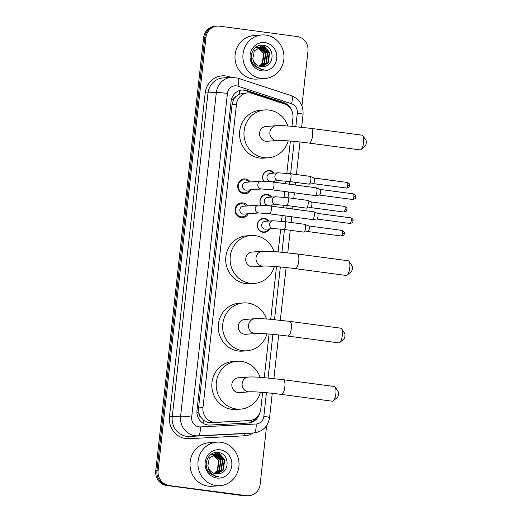 <?xml version="1.0" encoding="UTF-8"?>
<svg xmlns="http://www.w3.org/2000/svg" width="522" height="522" viewBox="0 0 522 522"><rect width="100%" height="100%" fill="white"/><g stroke="black" fill="none" stroke-linecap="round" stroke-linejoin="round"><path stroke-width="0.78" d="M269.606 228.884A6.982 6.571 -94.3 0 1 264.413 232.336A6.982 6.571 -94.3 0 1 263.127 232.297A6.982 6.571 -94.3 0 1 257.32 225.178A6.982 6.571 -94.3 0 1 263.375 218.411A6.982 6.571 -94.3 0 1 264.661 218.45A6.982 6.571 -94.3 0 1 269.019 221.054M261.007 205.12A6.982 6.571 -94.3 0 1 266.024 194.438A6.982 6.571 -94.3 0 1 267.303 194.478A6.982 6.571 -94.3 0 1 271.668 197.081M272.249 204.911A6.982 6.571 -94.3 0 1 271.407 206.138M263.656 181.147A6.982 6.571 -94.3 0 1 268.667 170.466A6.982 6.571 -94.3 0 1 269.952 170.505A6.982 6.571 -94.3 0 1 274.311 173.108M274.898 180.938A6.982 6.571 -94.3 0 1 274.057 182.165M248.244 213.759A7.425 6.988 -94.3 0 1 242.586 217.694A7.425 6.988 -94.3 0 1 241.223 217.654A7.425 6.988 -94.3 0 1 235.044 210.079A7.425 6.988 -94.3 0 1 241.484 202.882A7.425 6.988 -94.3 0 1 242.847 202.921A7.425 6.988 -94.3 0 1 247.663 205.929M250.893 189.786A7.425 6.988 -94.3 0 1 245.236 193.721A7.425 6.988 -94.3 0 1 243.872 193.682A7.425 6.988 -94.3 0 1 237.693 186.106A7.425 6.988 -94.3 0 1 244.133 178.909A7.425 6.988 -94.3 0 1 245.497 178.948A7.425 6.988 -94.3 0 1 250.312 181.956M292.02 126.311L292.927 118.044A13.089 12.319 85.7 0 0 284.222 103.904L252.25 93.431A13.089 12.319 85.7 0 0 250.142 92.949A13.089 12.319 85.7 0 0 247.741 92.883A13.089 12.319 85.7 0 0 236.466 104.296L202.98 407.617A13.089 12.319 85.7 0 0 215.938 422.324L249.262 420.582A13.089 12.319 85.7 0 0 249.523 420.569A13.089 12.319 85.7 0 0 260.791 409.157L262.644 392.381M200.911 417.261A13.089 12.319 -94.3 0 1 198.882 412.713L198.856 412.941A4.365 4.104 85.7 0 0 200.911 417.261L203.234 419.864C205.505 421.861 208.147 422.794 211.175 422.676L249.523 420.569M247.741 92.883L243.089 93.229L239.18 94.293L236.355 96.192A4.365 4.104 85.7 0 0 233.425 99.846A13.089 0.855 -173.7 0 0 231.429 99.591M233.425 99.846L233.399 100.074A13.089 12.319 -94.3 0 1 236.355 96.192M233.399 100.074L232.062 104.622L198.575 407.943L198.882 412.713M264.269 377.634L269.084 334.054M270.709 319.301L276.523 266.631M278.154 251.885L280.673 229.06M281.534 221.25L282.174 215.501M283.035 207.691L283.322 205.087M284.183 197.277L284.816 191.528M285.678 183.718L285.965 181.114M286.826 173.304L290.389 141.057M266.631 425.56L260.145 484.312A13.089 12.319 -94.3 0 1 248.87 495.724A13.089 12.319 -94.3 0 1 246.469 495.652L167.751 485.369A13.089 12.319 -94.3 0 1 156.946 470.753L204.761 37.604A13.089 12.319 -94.3 0 1 216.036 26.185A13.089 12.319 -94.3 0 0 204.761 37.604L156.946 470.753A13.089 12.319 -94.3 0 0 167.751 485.369L245.294 495.743L166.583 485.46A13.089 12.319 -94.3 0 1 155.771 470.837L203.593 37.688A13.089 12.319 -94.3 0 1 214.862 26.276L217.211 26.1A13.089 12.319 -94.3 0 1 219.612 26.172L297.155 36.54A13.089 12.319 -94.3 0 1 307.96 51.163L301.931 105.822M248.87 495.724L247.702 495.815A13.089 12.319 -94.3 0 1 245.294 495.743A13.089 12.319 -94.3 0 0 247.702 495.815L246.528 495.9A13.089 12.319 -94.3 0 1 244.12 495.828L166.583 485.46M291.609 110.449A13.089 12.319 85.7 0 0 283.655 102.566L246.886 90.528A13.089 12.319 85.7 0 0 244.779 90.045A13.089 12.319 85.7 0 0 242.378 89.973A13.089 12.319 85.7 0 0 231.102 101.392L196.996 410.344A13.089 12.319 85.7 0 0 209.955 425.052L248.276 423.055A13.089 12.319 85.7 0 0 248.531 423.035A13.089 12.319 85.7 0 0 259.349 413.926M241.79 90.032A13.089 12.319 -94.3 0 1 243.611 90.136A13.089 12.319 -94.3 0 1 245.712 90.613L282.48 102.658A13.089 12.319 -94.3 0 1 286.624 104.994M168.926 485.284A13.089 12.319 -94.3 0 1 158.114 470.668L205.936 37.512A13.089 12.319 -94.3 0 1 217.211 26.1M256.596 417.502A13.089 12.319 -94.3 0 1 247.878 423.074M261.046 78.365A21.813 20.534 -94.3 0 1 242.893 56.122A21.813 20.534 -94.3 0 1 261.816 34.974A21.813 20.534 -94.3 0 1 265.828 35.091A21.813 20.534 -94.3 0 1 283.981 57.335A21.813 20.534 -94.3 0 1 265.059 78.483A21.813 20.534 -94.3 0 1 261.046 78.365M265.059 78.483L257.137 79.07A21.813 20.534 -94.3 0 1 253.131 78.953A21.813 20.534 -94.3 0 1 234.978 56.715A21.813 20.534 -94.3 0 1 253.894 35.568L261.816 34.974M263.825 66.516C275.159 65.289 274.442 46.562 263.754 45.447C253.216 42.948 246.593 58.973 254.971 66.333L261.568 69.517L263.806 69.596L261.489 69.165C256.38 67.429 253.503 63.893 252.837 58.549A9.859 9.285 -94.3 0 0 260.889 66.62A9.859 9.285 -94.3 0 0 262.703 66.672L263.825 66.516A9.859 9.285 -94.3 0 1 262.703 66.672M264.993 42.621A14.224 13.389 -94.3 0 1 276.738 58.51A14.224 13.389 -94.3 0 1 261.881 70.835A14.224 13.389 -94.3 0 1 250.129 54.947A14.224 13.389 -94.3 0 1 264.993 42.621M261.763 66.692L267.773 62.921L269.163 53.114L262.024 47.137L260.504 47.065M261.992 66.692L268.243 62.881L269.633 53.081L262.494 47.097L260.732 47.045L254.273 50.902L252.837 58.549M260.837 66.607L265.913 63.058L267.303 53.257L259.578 47.215M261.072 66.64L266.377 63.025L267.766 53.218L260.628 47.241L259.806 47.163M259.904 66.431L264.047 63.195L265.437 53.394L258.664 47.469M258.423 47.43L257.718 47.352M260.139 66.483L264.517 63.162L265.907 53.361L258.892 47.398M257.757 47.848L263.577 53.531L262.188 63.332L259.734 65.674A9.859 9.285 -94.3 0 1 258.977 66.137M257.516 47.776L256.798 47.613M256.563 47.567L255.852 47.489M259.199 66.216L262.651 63.299L264.041 53.498L257.979 47.743M257.744 47.678L257.026 47.535M259.343 47.202L258.638 47.202M259.571 47.163L258.41 47.215M257.483 47.339L256.778 47.339M258.651 47.365L257.946 47.306M257.711 47.3L256.543 47.352M256.791 47.502L256.087 47.443M265.92 53.401L262.964 48.194M262.514 47.73L261.809 47.111M261.711 47.026L259.421 45.59M267.786 53.264L264.83 48.05M264.38 47.593L261 45.323M269.646 53.127L269.313 52.135L263.271 45.368M264.895 51.365L262.488 47.952M262.109 47.587L261.522 47.078M261.45 47.019L259.251 45.636M266.755 51.221L264.354 47.815M263.969 47.45L260.778 45.342M268.621 51.084L262.912 45.329M216.095 485.551A21.813 20.534 -94.3 0 1 197.942 463.314A21.813 20.534 -94.3 0 1 216.865 442.16A21.813 20.534 -94.3 0 1 220.871 442.278A21.813 20.534 -94.3 0 1 239.024 464.521A21.813 20.534 -94.3 0 1 220.101 485.669A21.813 20.534 -94.3 0 1 216.095 485.551M220.101 485.669L212.186 486.263A21.813 20.534 -94.3 0 1 208.174 486.145A21.813 20.534 -94.3 0 1 190.021 463.901A21.813 20.534 -94.3 0 1 208.944 442.754L216.865 442.16M218.868 473.702C230.202 472.475 229.491 453.748 218.803 452.639C208.265 450.134 201.636 466.159 210.02 473.519L216.617 476.703L218.855 476.782L216.532 476.351C211.43 474.615 208.546 471.079 207.887 465.735A9.859 9.285 -94.3 0 0 215.938 473.806A9.859 9.285 -94.3 0 0 217.746 473.859L218.868 473.702A9.859 9.285 -94.3 0 1 217.746 473.859M220.043 449.807A14.224 13.389 -94.3 0 1 231.788 465.696A14.224 13.389 -94.3 0 1 216.924 478.022A14.224 13.389 -94.3 0 1 205.179 462.14A14.224 13.389 -94.3 0 1 220.043 449.807M216.813 473.878L222.822 470.107L224.212 460.306L217.074 454.323L215.547 454.251M217.041 473.885L223.285 470.074L224.675 460.267L217.537 454.29L215.782 454.231L209.322 458.088L207.887 465.735M215.886 473.8L220.956 470.244L222.346 460.443L214.627 454.401M216.115 473.826L221.426 470.211L222.816 460.411L215.677 454.427L214.855 454.355M214.947 473.617L219.096 470.381L220.486 460.58L213.707 454.655M213.472 454.616L212.761 454.538M215.181 473.669L219.56 470.348L220.95 460.548L213.935 454.584M212.8 455.034L218.62 460.717L217.23 470.524L214.783 472.86A9.859 9.285 -94.3 0 1 214.02 473.33M212.565 454.962L211.847 454.799M211.612 454.76L210.901 454.675M214.242 473.408L217.7 470.485L219.09 460.685L213.028 454.93M212.787 454.864L212.076 454.721M214.392 454.388L213.687 454.388M214.62 454.349L213.452 454.401M212.526 454.525L211.821 454.531M213.7 454.551L212.996 454.492M212.761 454.486L211.593 454.545M211.841 454.688L211.129 454.629M220.969 460.593L218.013 455.38M217.563 454.923L216.858 454.297M216.76 454.218L214.47 452.776M222.829 460.45L219.873 455.236M219.423 454.779L216.043 452.509M224.695 460.313L224.362 459.321L218.313 452.561M219.938 458.551L217.537 455.138M217.152 454.773L216.571 454.271M216.493 454.205L214.294 452.822M221.804 458.414L219.397 455.001M219.018 454.636L215.821 452.528M223.664 458.27L217.961 452.515M362.894 135.779L365.935 140.307A3.054 1.011 97.6 0 1 366.229 143.021A3.054 1.011 97.6 0 1 365.172 145.977L361.054 149.553A7.419 2.453 -82.4 0 0 363.619 142.362A7.419 2.453 -82.4 0 0 362.894 135.779A7.419 2.453 -82.4 0 0 362.105 135.198L311.092 128.379A7.419 2.453 97.6 0 1 312.6 135.544A7.419 2.453 97.6 0 1 309.128 143.08L360.141 149.905A7.419 2.453 -82.4 0 0 361.054 149.553M277.371 140.503A7.419 6.982 85.7 0 1 276.007 140.464A7.419 6.982 85.7 0 1 269.887 132.183A7.419 6.982 85.7 0 1 276.275 125.711L266.005 126.481A7.419 6.982 85.7 0 0 259.571 133.671A7.419 6.982 85.7 0 0 265.744 141.227A7.419 6.982 85.7 0 0 267.107 141.273L277.371 140.503C282.604 140.216 296.972 141.469 309.128 143.08M288.222 140.894A23.992 22.59 -94.3 0 1 268.341 157.801A23.992 22.59 -94.3 0 1 263.93 157.677A23.992 22.59 -94.3 0 1 243.963 133.208A23.992 22.59 -94.3 0 1 264.771 109.946A23.992 22.59 -94.3 0 1 269.182 110.077A23.992 22.59 -94.3 0 1 287.831 125.991M268.341 157.801L263.936 158.133A23.992 22.59 -94.3 0 1 259.532 158.003A23.992 22.59 -94.3 0 1 239.559 133.534A23.992 22.59 -94.3 0 1 260.374 110.272L264.771 109.946M349.029 261.352L352.069 265.881A3.054 1.011 97.6 0 1 352.37 268.595A3.054 1.011 97.6 0 1 351.313 271.551L347.189 275.127A7.419 2.453 -82.4 0 0 349.753 267.943A7.419 2.453 -82.4 0 0 349.029 261.352A7.419 2.453 -82.4 0 0 348.239 260.772L297.227 253.953A7.419 2.453 97.6 0 1 298.741 261.117A7.419 2.453 97.6 0 1 295.263 268.654L346.275 275.479A7.419 2.453 -82.4 0 0 347.189 275.127M263.512 266.083A7.419 6.982 85.7 0 1 262.148 266.037A7.419 6.982 85.7 0 1 256.021 257.757A7.419 6.982 85.7 0 1 262.409 251.291L252.139 252.054A7.419 6.982 85.7 0 0 245.712 259.245A7.419 6.982 85.7 0 0 251.878 266.807A7.419 6.982 85.7 0 0 253.242 266.846L263.512 266.083C268.739 265.789 283.107 267.042 295.263 268.654M274.363 266.468A23.992 22.59 -94.3 0 1 254.475 283.381A23.992 22.59 -94.3 0 1 250.064 283.25A23.992 22.59 -94.3 0 1 230.098 258.781A23.992 22.59 -94.3 0 1 250.912 235.52A23.992 22.59 -94.3 0 1 255.323 235.65A23.992 22.59 -94.3 0 1 273.972 251.571M254.475 283.381L250.077 283.707A23.992 22.59 -94.3 0 1 245.666 283.577A23.992 22.59 -94.3 0 1 225.7 259.114A23.992 22.59 -94.3 0 1 246.508 235.846L250.912 235.52M341.59 328.769L344.624 333.304A3.054 1.011 97.6 0 1 344.925 336.011A3.054 1.011 97.6 0 1 343.868 338.974L339.744 342.543A7.419 2.453 -82.4 0 0 342.308 335.359A7.419 2.453 -82.4 0 0 341.59 328.769A7.419 2.453 -82.4 0 0 340.801 328.194L289.788 321.369A7.419 2.453 97.6 0 1 291.296 328.534A7.419 2.453 97.6 0 1 287.818 336.07L338.83 342.895A7.419 2.453 -82.4 0 0 339.744 342.543M256.067 333.499A7.419 6.982 85.7 0 1 254.703 333.46A7.419 6.982 85.7 0 1 248.576 325.173A7.419 6.982 85.7 0 1 254.964 318.707L244.701 319.471A7.419 6.982 85.7 0 0 238.267 326.661A7.419 6.982 85.7 0 0 244.44 334.224A7.419 6.982 85.7 0 0 245.803 334.263L256.067 333.499C261.3 333.212 275.668 334.458 287.818 336.07M266.918 333.884A23.992 22.59 -94.3 0 1 247.03 350.797A23.992 22.59 -94.3 0 1 242.626 350.667A23.992 22.59 -94.3 0 1 222.653 326.204A23.992 22.59 -94.3 0 1 243.467 302.936A23.992 22.59 -94.3 0 1 247.878 303.067A23.992 22.59 -94.3 0 1 266.527 318.988M247.03 350.797L242.632 351.123A23.992 22.59 -94.3 0 1 238.221 350.993A23.992 22.59 -94.3 0 1 218.255 326.531A23.992 22.59 -94.3 0 1 239.069 303.262L243.467 302.936M335.15 387.102L338.184 391.63A3.054 1.011 97.6 0 1 338.484 394.345A3.054 1.011 97.6 0 1 337.427 397.301L333.31 400.87A7.419 2.453 -82.4 0 0 335.868 393.686A7.419 2.453 -82.4 0 0 335.15 387.102A7.419 2.453 -82.4 0 0 334.361 386.521L283.348 379.703A7.419 2.453 97.6 0 1 284.855 386.867A7.419 2.453 97.6 0 1 281.378 394.404L332.39 401.222A7.419 2.453 -82.4 0 0 333.31 400.87M249.627 391.826A7.419 6.982 85.7 0 1 248.263 391.787A7.419 6.982 85.7 0 1 242.136 383.507A7.419 6.982 85.7 0 1 248.524 377.034L238.26 377.797A7.419 6.982 85.7 0 0 231.827 384.988A7.419 6.982 85.7 0 0 237.999 392.551A7.419 6.982 85.7 0 0 239.363 392.59L249.627 391.826C254.86 391.539 269.228 392.792 281.378 394.404M260.478 392.211A23.992 22.59 -94.3 0 1 240.59 409.124A23.992 22.59 -94.3 0 1 236.185 408.994A23.992 22.59 -94.3 0 1 216.212 384.531A23.992 22.59 -94.3 0 1 237.027 361.27A23.992 22.59 -94.3 0 1 241.438 361.4A23.992 22.59 -94.3 0 1 260.087 377.315M240.59 409.124L236.192 409.457A23.992 22.59 -94.3 0 1 231.781 409.326A23.992 22.59 -94.3 0 1 211.815 384.858A23.992 22.59 -94.3 0 1 232.629 361.596L237.027 361.27M249.014 182.054A6.545 6.16 85.7 0 0 245.105 179.849A6.545 6.16 85.7 0 0 243.904 179.809A6.545 6.16 85.7 0 0 238.228 186.152A6.545 6.16 85.7 0 0 243.676 192.827A6.545 6.16 85.7 0 0 244.877 192.859A6.545 6.16 85.7 0 0 249.594 189.884M245.855 182.289A3.928 3.7 85.7 0 0 245.718 190.099A3.928 3.7 85.7 0 0 246.443 190.119L261.809 188.977A3.928 3.7 85.7 0 1 257.829 184.814A3.928 3.7 85.7 0 1 261.228 181.147L245.855 182.289M316.058 187.79A3.928 1.298 97.6 0 1 316.149 187.796A3.928 1.298 97.6 0 1 316.26 187.822A3.928 1.298 97.6 0 1 316.952 191.587A3.928 1.298 97.6 0 1 315.223 195.58A3.928 1.298 97.6 0 1 315.203 195.58A3.928 1.298 97.6 0 1 315.112 195.58L272.092 189.825L261.809 188.977M320.084 189.421A2.838 0.94 97.6 0 1 320.169 189.44A2.838 0.94 97.6 0 1 320.665 192.161A2.838 0.94 97.6 0 1 319.418 195.045A2.838 0.94 97.6 0 1 319.399 195.045M246.364 206.027A6.545 6.16 85.7 0 0 242.462 203.815A6.545 6.16 85.7 0 0 241.255 203.782A6.545 6.16 85.7 0 0 235.579 210.125A6.545 6.16 85.7 0 0 241.027 216.8A6.545 6.16 85.7 0 0 242.228 216.832A6.545 6.16 85.7 0 0 246.952 213.857M243.213 206.262A3.928 3.7 85.7 0 0 243.076 214.072A3.928 3.7 85.7 0 0 243.794 214.092L259.166 212.95A3.928 3.7 85.7 0 1 255.18 208.787A3.928 3.7 85.7 0 1 258.579 205.12L243.213 206.262M313.415 211.762A3.928 1.298 97.6 0 1 313.507 211.769A3.928 1.298 97.6 0 1 313.618 211.795A3.928 1.298 97.6 0 1 314.303 215.56A3.928 1.298 97.6 0 1 312.58 219.553A3.928 1.298 97.6 0 1 312.554 219.553A3.928 1.298 97.6 0 1 312.463 219.553L269.45 213.798L259.166 212.95M317.441 213.394A2.838 0.94 97.6 0 1 317.52 213.413A2.838 0.94 97.6 0 1 318.015 216.134A2.838 0.94 97.6 0 1 316.769 219.018A2.838 0.94 97.6 0 1 316.756 219.018L312.58 219.553M273.515 173.167A6.545 6.16 85.7 0 0 269.613 170.962A6.545 6.16 85.7 0 0 268.406 170.922A6.545 6.16 85.7 0 0 263.316 174.609A6.545 6.16 85.7 0 0 263.845 181.154M270.363 173.402A3.928 3.7 85.7 0 0 270.226 181.212A3.928 3.7 85.7 0 0 270.944 181.232L278.865 180.645A3.928 3.7 85.7 0 1 274.879 176.482A3.928 3.7 85.7 0 1 278.285 172.815L270.363 173.402M309.931 176.358A3.928 1.298 97.6 0 1 310.022 176.364A3.928 1.298 97.6 0 1 310.133 176.39A3.928 1.298 97.6 0 1 310.825 180.155A3.928 1.298 97.6 0 1 309.096 184.149A3.928 1.298 97.6 0 1 309.07 184.149A3.928 1.298 97.6 0 1 308.985 184.149L289.149 181.493L278.865 180.645M313.957 177.989A2.838 0.94 97.6 0 1 314.042 178.009A2.838 0.94 97.6 0 1 314.538 180.729A2.838 0.94 97.6 0 1 313.291 183.613A2.838 0.94 97.6 0 1 313.272 183.613M273.3 182.061A6.545 6.16 85.7 0 0 274.102 180.997M270.872 197.14A6.545 6.16 85.7 0 0 266.964 194.934A6.545 6.16 85.7 0 0 265.763 194.895A6.545 6.16 85.7 0 0 260.674 198.582A6.545 6.16 85.7 0 0 261.196 205.126M267.714 197.375A3.928 3.7 85.7 0 0 267.577 205.185A3.928 3.7 85.7 0 0 268.301 205.205L276.216 204.617A3.928 3.7 85.7 0 1 272.236 200.455A3.928 3.7 85.7 0 1 275.636 196.787L267.714 197.375M307.288 200.331A3.928 1.298 97.6 0 1 307.38 200.337A3.928 1.298 97.6 0 1 307.491 200.363A3.928 1.298 97.6 0 1 308.176 204.128A3.928 1.298 97.6 0 1 306.453 208.121A3.928 1.298 97.6 0 1 306.427 208.121A3.928 1.298 97.6 0 1 306.336 208.121L286.5 205.466L276.216 204.617M311.314 201.962A2.838 0.94 97.6 0 1 311.393 201.981A2.838 0.94 97.6 0 1 311.888 204.702A2.838 0.94 97.6 0 1 310.642 207.586A2.838 0.94 97.6 0 1 310.629 207.586M270.657 206.033A6.545 6.16 85.7 0 0 271.453 204.97M268.223 221.113A6.545 6.16 85.7 0 0 264.315 218.907A6.545 6.16 85.7 0 0 263.114 218.868A6.545 6.16 85.7 0 0 257.437 225.217A6.545 6.16 85.7 0 0 262.886 231.885A6.545 6.16 85.7 0 0 264.086 231.918A6.545 6.16 85.7 0 0 268.81 228.943M265.072 221.348A3.928 3.7 85.7 0 0 264.928 229.158A3.928 3.7 85.7 0 0 265.652 229.178L273.574 228.59A3.928 3.7 85.7 0 1 269.587 224.427A3.928 3.7 85.7 0 1 272.986 220.76L265.072 221.348M304.639 224.303A3.928 1.298 97.6 0 1 304.731 224.31A3.928 1.298 97.6 0 1 304.841 224.336A3.928 1.298 97.6 0 1 305.527 228.101A3.928 1.298 97.6 0 1 303.804 232.094A3.928 1.298 97.6 0 1 303.778 232.094A3.928 1.298 97.6 0 1 303.687 232.094L283.857 229.439L273.574 228.59M308.665 225.935A2.838 0.94 97.6 0 1 308.743 225.954A2.838 0.94 97.6 0 1 309.246 228.675A2.838 0.94 97.6 0 1 308 231.559A2.838 0.94 97.6 0 1 307.98 231.559M203.084 423.257A13.089 4.411 -93 0 0 203.234 419.864M239.18 94.293A13.089 4.111 -71.9 0 0 239.826 90.456M251.226 422.154A13.089 4.411 -93 0 0 251.441 420.262M198.856 412.941A13.089 0.855 -173.7 0 0 196.938 412.693M232.062 104.622L236.466 104.296M244.498 420.941L249.262 420.582M211.175 422.676L215.938 422.324M198.575 407.943L202.98 407.617M155.771 470.837L158.114 470.668M203.593 37.688L205.936 37.512M244.12 495.828L246.469 495.652M295.817 126.644L297.312 113.15A8.724 8.215 85.7 0 0 291.504 103.728L237.947 86.189A8.724 8.215 85.7 0 0 236.544 85.869A8.724 8.215 85.7 0 0 227.429 93.431L191.691 417.104A8.724 8.215 85.7 0 0 198.902 426.852A8.724 8.215 85.7 0 0 200.331 426.911L256.145 424.001A8.724 8.215 85.7 0 0 263.832 416.38L266.448 392.714M256.145 424.001A8.724 2.943 -93 0 1 253.692 432.927L197.877 435.837A17.454 16.43 -94.3 0 1 195.013 435.726A17.454 16.43 -94.3 0 1 180.599 416.23L216.33 92.557A17.454 16.43 -94.3 0 1 231.363 77.341L222.998 77.961A17.454 16.43 85.7 0 0 207.971 93.184L172.24 416.856A17.454 16.43 85.7 0 0 186.654 436.346A17.454 16.43 85.7 0 0 189.519 436.464L245.333 433.554A17.454 16.43 85.7 0 0 245.673 433.528L254.031 432.908A17.454 16.43 -94.3 0 1 253.692 432.927L245.333 433.554A2.179 0.737 87 0 0 244.72 435.785L188.899 438.695A19.634 18.485 -94.3 0 1 169.467 416.634L205.198 92.962L216.33 92.557A8.724 0.574 6.3 0 1 227.429 93.431M188.899 438.695A2.179 0.737 87 0 1 189.519 436.464L197.877 435.837A8.724 2.943 -93 0 0 200.331 426.911M205.198 92.962A19.634 18.485 -94.3 0 1 225.713 75.944A19.634 18.485 -94.3 0 1 228.871 76.669L230.998 77.367M253.385 432.953A19.634 18.485 -94.3 0 1 244.72 435.785M191.691 417.104A8.724 0.574 6.3 0 0 180.599 416.23L169.467 416.634M268.073 377.967L272.889 334.387M274.513 319.64L280.327 266.964M281.958 252.217L284.464 229.523M285.325 221.713L285.952 216.004M286.819 208.2L287.107 205.551M287.974 197.74L288.601 192.031M289.462 184.227L289.756 181.578M290.617 173.767L294.193 141.39M228.688 77.537A2.179 0.685 108.1 0 1 228.871 76.669M263.832 416.38A8.724 0.574 6.3 0 1 269.574 417.554L272.249 393.301M297.312 113.15A8.724 0.574 6.3 0 1 303.047 114.331C303.465 105.274 299.543 99.05 291.289 95.656L237.732 78.117A8.724 2.74 -71.9 0 1 237.947 86.189M291.504 103.728A8.724 2.74 -71.9 0 0 291.289 95.656M245.712 90.613L246.886 90.528M282.48 102.658L283.655 102.566M352.552 199.482C356.565 198.765 355.247 197.433 355.75 196.983C355.351 196.533 356.963 195.58 353.309 193.864A2.838 0.94 97.6 0 1 353.883 196.605A2.838 0.94 97.6 0 1 352.552 199.482L319.379 195.045M355.75 196.983L353.883 196.605M261.228 181.147L273.137 182.041A3.928 1.298 97.6 0 1 273.933 185.832A3.928 1.298 97.6 0 1 273.906 186.08A3.928 1.298 97.6 0 1 272.092 189.825M349.91 223.455C353.916 222.737 352.598 221.406 353.1 220.956C352.709 220.499 354.314 219.553 350.66 217.837A2.838 0.94 97.6 0 1 351.241 220.578A2.838 0.94 97.6 0 1 349.91 223.455L316.73 219.018M353.1 220.956L351.241 220.578M258.579 205.12L270.487 206.014A3.928 1.298 97.6 0 1 271.29 209.805A3.928 1.298 97.6 0 1 271.257 210.053A3.928 1.298 97.6 0 1 269.45 213.798M346.425 188.057C350.438 187.333 349.12 186.002 349.623 185.551C349.225 185.101 350.83 184.149 347.182 182.432A2.838 0.94 97.6 0 1 347.756 185.173A2.838 0.94 97.6 0 1 346.425 188.057L313.246 183.613M349.623 185.551L347.756 185.173M278.285 172.815L290.186 173.709A3.928 1.298 97.6 0 1 290.989 177.506A3.928 1.298 97.6 0 1 290.956 177.748A3.928 1.298 97.6 0 1 289.149 181.493M343.783 212.023C347.789 211.306 346.471 209.975 346.973 209.524C346.575 209.074 348.187 208.121 344.533 206.405A2.838 0.94 97.6 0 1 345.107 209.146A2.838 0.94 97.6 0 1 343.783 212.023L310.603 207.586M346.973 209.524L345.107 209.146M275.636 196.787L287.544 197.681A3.928 1.298 97.6 0 1 288.34 201.479A3.928 1.298 97.6 0 1 288.314 201.72A3.928 1.298 97.6 0 1 286.5 205.466M341.134 235.996C345.146 235.278 343.822 233.947 344.331 233.497C343.933 233.04 345.538 232.094 341.884 230.378A2.838 0.94 97.6 0 1 342.465 233.119A2.838 0.94 97.6 0 1 341.134 235.996L307.954 231.559M344.331 233.497L342.465 233.119M272.986 220.76L284.895 221.654A3.928 1.298 97.6 0 1 285.697 225.452A3.928 1.298 97.6 0 1 285.664 225.693A3.928 1.298 97.6 0 1 283.857 229.439M237.732 78.117L231.363 77.341M254.031 432.908C262.827 431.583 268.001 426.467 269.574 417.554M273.88 378.554L278.689 334.967M280.321 320.227L286.134 267.551M287.759 252.811L290.245 230.293M291.106 222.483L291.739 216.78M292.601 208.97L292.894 206.32M293.755 198.517L294.388 192.807M295.25 184.997L295.537 182.348M296.405 174.544L300 141.977M301.625 127.231L303.047 114.331M260.732 47.045L260.269 47.078M215.782 454.231L215.318 454.264M276.275 125.711C282.213 125.495 284.686 125.822 290.056 126.154L311.092 128.379M262.409 251.291C268.347 251.069 270.82 251.395 276.197 251.728L297.227 253.953M254.964 318.707C260.909 318.485 263.375 318.812 268.752 319.144L289.788 321.369M248.524 377.034C254.468 376.812 256.941 377.145 262.312 377.478L283.348 379.703M243.904 179.809L240.903 180.031M244.877 192.859L241.875 193.088M273.137 182.041L316.149 187.796M320.169 189.44L316.26 187.822M319.418 195.045L315.223 195.58M353.309 193.864L320.13 189.427M241.255 203.782L238.254 204.004M242.228 216.832L239.226 217.061M270.487 206.014L313.507 211.769M317.52 213.413L313.618 211.795M350.66 217.837L317.48 213.4M268.406 170.922L266.422 171.072M290.186 173.709L310.022 176.364M314.042 178.009L310.133 176.39M313.291 183.613L309.096 184.149M347.182 182.432L314.003 177.995M265.763 194.895L263.773 195.045M287.544 197.681L307.38 200.337M311.393 201.981L307.491 200.363M310.642 207.586L306.453 208.121M344.533 206.405L311.353 201.968M263.114 218.868L261.124 219.018M264.086 231.918L262.096 232.068M284.895 221.654L304.731 224.31M308.743 225.954L304.841 224.336M308 231.559L303.804 232.094M341.884 230.378L308.704 225.941"/></g></svg>
